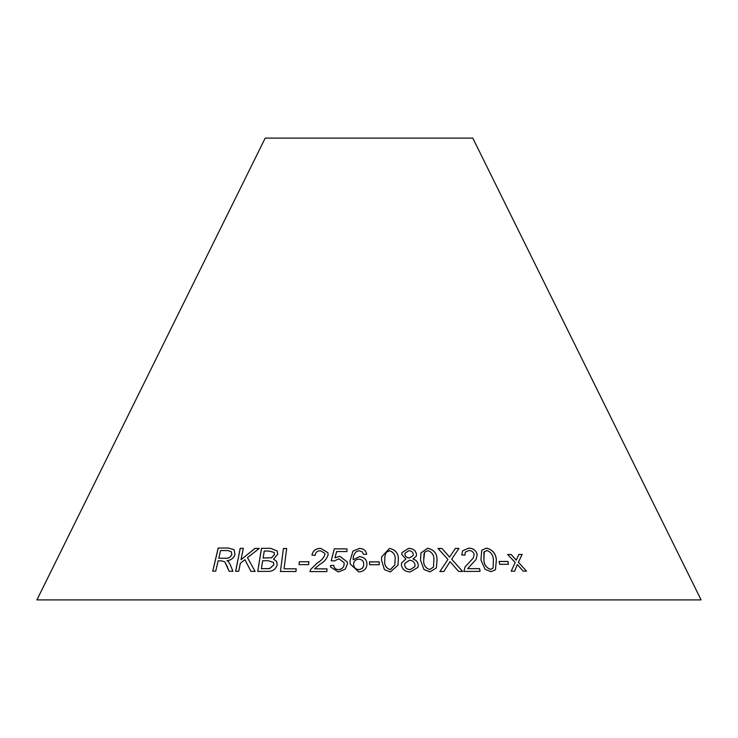 <?xml version="1.0" encoding="UTF-8"?>
<svg xmlns="http://www.w3.org/2000/svg" width="738" height="738" viewBox="0 0 738 738"><rect width="100%" height="100%" fill="white"/><g stroke="black" fill="none" stroke-linecap="round" stroke-linejoin="round"><path stroke-width="1.11" d="M701.1 599.911L36.9 599.911L265.219 138.089L472.781 138.089L701.1 599.911M283.41 548.519L280.44 571.489L295.92 571.544L296.27 568.832L284.056 568.767L286.676 548.5L283.41 548.519L280.468 571.535M270.588 548.316L261.483 548.334L257.719 571.406L266.981 571.378C272.285 571.738 275.698 569.542 277.22 564.791L276.667 561.397L273.512 559.146L277.737 554.293L277.11 550.917L270.588 548.316L261.483 548.334M227.138 566.369L229.066 571.221L232.922 571.304L230.367 564.921L228.559 561.812L226.99 560.64C230.994 560.299 233.651 558.232 234.97 554.441L234.094 549.681L228.236 548.02L218.162 548.03L212.747 571.166L215.736 571.138L218.134 560.871L221.621 560.862L224.859 561.913L229.103 571.267M255.127 571.433L247.47 557.624L259.278 548.454L255.007 548.38L241.031 559.699L243.3 548.306L240.201 548.325L235.634 571.304L238.725 571.286L240.311 563.325L244.878 559.653L250.975 571.36L255.127 571.433M308.595 564.635L308.89 561.775L299.351 561.766L299.056 564.616L308.595 564.635M311.916 555.068L315.089 555.345C315.458 552.439 317.239 550.889 320.44 550.705L324.72 553.26L324.914 554.727C323.53 558.168 320.956 560.935 317.183 563.011L310.523 569.607L310.006 571.59L326.823 571.599L327.035 568.878L314.554 568.823L319.831 564.376C324.093 562.033 326.86 558.85 328.124 554.828L327.912 552.67L320.698 548.352C315.818 548.445 312.894 550.677 311.916 555.068M334.978 557.734L336.657 551.535L346.897 551.581L347.035 548.878L334.286 548.841L331.214 560.705L334.139 561.028L338.917 558.786L344.037 562.559L344.148 564.044C343.926 567.337 342.026 569.201 338.438 569.644C335.569 569.404 334 567.946 333.724 565.299L330.421 565.576L330.679 567.079L338.327 571.968L345.209 569.21L347.506 563.823L347.395 562.088L339.886 556.286L334.987 557.78L339.886 556.286M333.899 566.147L333.724 565.299M366.961 564.127C366.832 559.69 364.341 557.181 359.489 556.618L353.198 559.708C352.949 556.461 354.074 553.731 356.565 551.517L359.221 550.76L362.367 551.978L363.52 554.404L366.666 554.21C366.03 550.52 363.622 548.592 359.452 548.435L352.949 551.092L350.043 560.843L350.19 563.952L358.788 571.968C363.935 571.461 366.657 568.85 366.961 564.127M461.748 554.902L464.903 555.16L465.355 552.144L468.916 550.483C471.693 550.576 473.436 551.913 474.165 554.487L473.215 558.112L465.023 566.932L463.925 571.443L480.051 571.36L479.608 568.629L467.661 568.657L476.056 559.487L477.237 554.561C476.028 550.364 473.15 548.214 468.593 548.131L462.56 550.862L461.748 554.902M458.612 571.406L462.652 571.443L451.684 559.229L458.925 548.417L455.383 548.389L449.599 557.107L441.933 548.426L438.003 548.491L447.957 559.413L439.913 571.535L443.879 571.461L450.014 561.655L458.612 571.406M480.927 560.004L485.106 569.321L490.973 571.664L495.456 569.81L496.379 559.921C495.816 553.445 492.495 549.524 486.397 548.149L481.748 550.216L480.927 560.004M508.482 564.275L507.864 561.424L499.072 561.47L499.691 564.321L508.482 564.275M420.512 560.142L423.963 569.524L429.968 571.885L436.37 567.919L437.053 560.096C437.154 553.583 434.018 549.635 427.643 548.242L420.983 552.919L420.512 560.142M416.5 554.413C415.715 550.511 413.114 548.491 408.686 548.352L401.933 552.614L401.721 554.349L405.872 559.035L401.537 563.002L401.389 564.921C402.201 569.422 405.162 571.756 410.282 571.941L417.957 567.337L418.225 564.976C417.939 562.005 416.214 560.022 413.04 559.026L416.287 556.148L416.481 554.45C415.706 550.548 413.096 548.528 408.668 548.389L408.686 548.352M381.546 560.243L384.406 569.598L390.337 571.959L398.013 565.17L398.299 560.225C398.815 553.749 395.891 549.81 389.516 548.408L381.62 556.886L381.546 560.243M379.249 564.708L379.221 561.867L369.517 561.876L369.544 564.718L379.249 564.708M526.545 571.129L518.399 562.291L522.144 554.45L518.851 554.441L516.231 560.225L511.185 554.478L507.689 554.533L515.17 562.467L511.213 571.212L514.607 571.166L517.356 564.542L523.168 571.111L526.545 571.129M526.508 571.166L518.399 562.291M518.353 562.328L522.144 554.45M522.107 554.487L518.814 554.478M514.644 558.362L516.231 560.225M514.607 558.408L511.185 554.478M511.148 554.524L507.643 554.57M514.57 571.203L517.356 564.542M379.249 564.755L379.221 561.867M379.221 561.904L369.517 561.913M398.013 565.188L398.289 560.271C398.806 553.786 395.882 549.847 389.516 548.445L381.62 556.913M394.858 564.976L390.254 569.671C385.956 568.112 384.129 564.976 384.784 560.253L384.904 556.221L386.149 552.411L389.563 550.751C393.889 552.31 395.725 555.465 395.061 560.207L394.858 564.93L390.254 569.635C385.956 568.066 384.138 564.93 384.784 560.216L384.904 556.24M416.287 556.166L416.481 554.45M417.957 567.356L418.215 565.022C417.929 562.042 416.195 560.059 413.031 559.063L413.04 559.026M408.668 548.389L401.924 552.642M401.527 563.02L405.872 559.035M413.142 555.576L409.369 557.974C406.758 557.845 405.273 556.609 404.913 554.266L405.033 553.223L408.87 550.677C411.426 550.852 412.893 552.079 413.28 554.376L413.142 555.576L409.378 557.928C406.767 557.799 405.282 556.563 404.931 554.229L405.024 553.242M414.839 566.673L410.144 569.653C406.906 569.441 405.061 567.873 404.608 564.948L404.747 563.481L409.442 560.243C412.708 560.465 414.571 562.052 415.024 564.985L414.848 566.627L410.153 569.607C406.915 569.395 405.07 567.826 404.618 564.902L404.738 563.509M436.361 567.937L437.034 560.133C437.136 553.629 433.999 549.681 427.625 548.288L420.974 552.937M433.474 567.07L429.719 569.588C425.374 568.029 423.363 564.884 423.713 560.142L424.571 552.273L427.837 550.594C432.21 552.153 434.221 555.317 433.87 560.077L433.492 567.024L429.737 569.551C425.383 567.992 423.381 564.838 423.723 560.105L424.036 553.555M508.445 564.321L507.864 561.424M507.827 561.47L499.045 561.507M495.438 569.837L496.351 559.957C495.788 553.491 492.458 549.57 486.37 548.196L481.73 550.244M493.085 568.122L490.484 569.376C486.25 567.826 484.054 564.699 483.907 559.994L484.248 551.701M483.897 552.208L484.285 551.655M483.934 552.162L486.822 550.493C491.056 552.033 493.252 555.179 493.418 559.911L493.104 568.103L490.521 569.339C486.287 567.79 484.091 564.662 483.934 559.957L483.934 552.162M462.625 571.489L451.684 559.229M458.907 548.463L455.383 548.389M455.364 548.426L449.599 557.107M449.58 557.153L441.933 548.426M441.914 548.472L437.985 548.528M439.894 571.572L447.957 559.413M476.047 559.505L477.209 554.598C476.001 550.4 473.123 548.26 468.565 548.177L462.551 550.88M464.875 555.151L465.327 552.19M473.187 558.149L465.014 566.95M480.023 571.396L479.608 568.629M479.571 568.675L467.661 568.657M366.961 564.173C366.832 559.727 364.341 557.227 359.489 556.664L359.489 556.618M359.489 556.664L353.198 559.708M366.666 554.256C366.03 550.557 363.622 548.638 359.452 548.472L359.452 548.435M359.452 548.472L352.949 551.092M352.949 551.138L350.043 560.843M350.043 560.889L350.19 563.97M358.779 569.69L358.779 569.644C355.384 569.164 353.668 567.328 353.622 564.127C353.797 561.138 355.531 559.469 358.816 559.127C362.109 559.496 363.742 561.212 363.733 564.284L363.733 564.321C363.705 567.384 362.054 569.173 358.779 569.69C355.384 569.21 353.668 567.365 353.622 564.173M363.733 564.284C363.705 567.347 362.054 569.136 358.779 569.644M347.035 548.915L334.286 548.841M334.296 548.878L331.224 560.751M344.037 562.559L344.148 564.044C343.936 567.374 342.035 569.247 338.447 569.69L338.438 569.644M338.447 569.69C335.578 569.441 334.01 567.992 333.733 565.336L330.421 565.576M330.43 565.612L330.689 567.098M347.395 562.107L339.895 556.332M327.912 552.688L320.707 548.399C315.836 548.482 312.912 550.723 311.925 555.105M324.738 553.306L324.914 554.727C323.539 558.214 320.965 560.972 317.202 563.048L317.183 563.011M317.202 563.048L310.523 569.607M310.541 569.653L310.015 571.627M327.054 568.915L314.554 568.823M308.908 561.821L299.351 561.766M299.37 561.803L299.075 564.662M259.306 548.491L255.007 548.38M255.034 548.417L241.031 559.699M243.328 548.352L240.201 548.325M240.237 548.371L235.671 571.35M251.003 571.396L244.878 559.653M224.878 561.941L227.175 566.415M228.596 561.849L226.99 560.64M234.112 549.699L228.236 548.02M228.273 548.057L218.162 548.03M218.208 548.066L212.784 571.203M231.298 551.71L231.852 554.423C230.551 557.347 228.356 558.629 225.274 558.26L218.762 558.214L220.561 550.557L227.765 550.566L231.28 551.683L231.815 554.386C230.514 557.301 228.319 558.583 225.238 558.223L218.762 558.214M277.119 550.935L270.615 548.352M261.52 548.38L257.746 571.443M276.676 561.406L273.512 559.146M274.139 552.439L274.508 554.653L271.51 557.799L263.134 558.048L264.241 551.046L269.093 551.037L274.139 552.439L274.481 554.616L271.483 557.753L263.106 558.011M273.494 562.43L273.881 564.782L269.665 568.601L261.39 568.703L262.654 560.732L268.281 560.723L273.475 562.411L273.853 564.745L269.638 568.555L261.363 568.666M286.704 548.546L283.438 548.555M296.289 568.869L284.056 568.767"/></g></svg>
